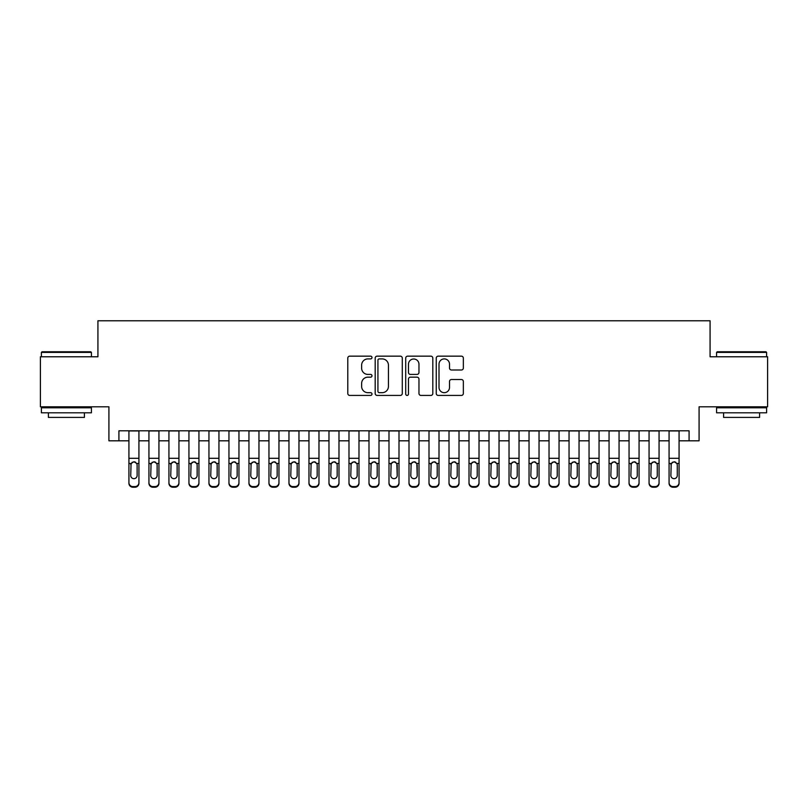 <?xml version="1.0" encoding="UTF-8"?>
<svg xmlns="http://www.w3.org/2000/svg" width="808" height="808" viewBox="0 0 808 808"><rect width="100%" height="100%" fill="white"/><g stroke="black" fill="none" stroke-linecap="round" stroke-linejoin="round"><path stroke-width="1.21" d="M371.993 357.53A1.374 1.374 0 0 0 370.62 356.156L349.753 356.156A1.959 1.959 0 0 0 347.794 358.116L347.794 393.466A1.959 1.959 0 0 0 349.753 395.425L370.62 395.425A1.374 1.374 0 0 0 371.993 394.051A1.374 1.374 0 0 0 370.62 392.678L367.913 392.678A6.282 6.282 0 0 1 361.631 386.396L361.631 383.446A6.282 6.282 0 0 1 367.913 377.164L370.62 377.164A1.374 1.374 0 0 0 371.993 375.791A1.374 1.374 0 0 0 370.62 374.417L367.913 374.417A6.282 6.282 0 0 1 361.631 368.135L361.631 365.186A6.282 6.282 0 0 1 367.913 358.904L370.62 358.904A1.374 1.374 0 0 0 371.993 357.53M461.388 370.003A1.959 1.959 0 0 0 463.348 368.034L463.348 358.116A1.959 1.959 0 0 0 461.388 356.156L438.219 356.156A1.959 1.959 0 0 0 436.249 358.116L436.249 393.466A1.959 1.959 0 0 0 438.219 395.425L461.388 395.425A1.959 1.959 0 0 0 463.348 393.466L463.348 381.487A1.959 1.959 0 0 0 461.388 379.528L451.47 379.528A1.959 1.959 0 0 0 449.511 381.487L449.511 387.426A5.252 5.252 0 0 1 444.259 392.678A5.252 5.252 0 0 1 439.007 387.426L439.007 364.156A5.252 5.252 0 0 1 444.259 358.904A5.252 5.252 0 0 1 449.511 364.156L449.511 368.034A1.959 1.959 0 0 0 451.47 370.003L461.388 370.003M118.917 440.815L118.917 430.805L689.083 430.805L689.083 440.815L699.082 440.815L699.082 406.798L767.6 406.798L767.6 356.783L710.08 356.783L710.08 320.776L97.919 320.776L97.919 356.783L40.4 356.783L40.4 406.798L108.918 406.798L108.918 440.815L128.927 440.815M402.283 358.116A1.959 1.959 0 0 0 400.314 356.156L377.144 356.156A1.959 1.959 0 0 0 375.185 358.116L375.185 393.466A1.959 1.959 0 0 0 377.144 395.425L400.314 395.425A1.959 1.959 0 0 0 402.283 393.466L402.283 358.116M407.686 356.156L430.856 356.156A1.959 1.959 0 0 1 432.815 358.116L432.815 393.466A1.959 1.959 0 0 1 430.856 395.425L420.938 395.425A1.959 1.959 0 0 1 418.968 393.466L418.968 379.134A1.959 1.959 0 0 0 417.009 377.164L410.434 377.164A1.959 1.959 0 0 0 408.464 379.134L408.464 394.051A1.374 1.374 0 0 1 407.091 395.425A1.374 1.374 0 0 1 405.717 394.051L405.717 358.116A1.959 1.959 0 0 1 407.686 356.156M138.925 440.815L148.935 440.815M158.934 440.815L168.933 440.815M178.942 440.815L188.941 440.815M198.94 440.815L208.949 440.815M218.948 440.815L228.957 440.815M238.956 440.815L248.955 440.815M258.964 440.815L268.963 440.815M278.962 440.815L288.971 440.815M298.97 440.815L308.969 440.815M318.978 440.815L328.977 440.815M338.986 440.815L348.985 440.815M358.984 440.815L368.993 440.815M378.992 440.815L388.991 440.815M399 440.815L409 440.815M419.009 440.815L429.008 440.815M439.007 440.815L449.016 440.815M459.015 440.815L469.014 440.815M479.023 440.815L489.022 440.815M499.031 440.815L509.03 440.815M519.029 440.815L529.038 440.815M539.037 440.815L549.036 440.815M559.045 440.815L569.044 440.815M579.043 440.815L589.052 440.815M599.051 440.815L609.06 440.815M619.059 440.815L629.058 440.815M639.067 440.815L649.066 440.815M659.065 440.815L669.075 440.815M679.074 440.815L689.083 440.815M379.305 358.904A1.374 1.374 0 0 0 377.932 360.277L377.932 391.304A1.374 1.374 0 0 0 379.305 392.678L382.154 392.678A6.282 6.282 0 0 0 388.436 386.396L388.436 365.186A6.282 6.282 0 0 0 382.154 358.904L379.305 358.904M418.968 364.256A5.252 5.252 0 0 0 413.716 359.005A5.252 5.252 0 0 0 408.464 364.256L408.464 372.458A1.959 1.959 0 0 0 410.434 374.417L417.009 374.417A1.959 1.959 0 0 0 418.968 372.458L418.968 364.256M128.927 464.095L128.927 482.629A4 3.969 -0 0 0 132.926 486.598L134.926 486.598A4 3.969 -0 0 0 138.925 482.629L138.925 483.255A4 3.969 180 0 1 134.926 487.224L134.926 486.598M137.128 475.478L137.128 464.943L137.128 475.478A3.202 3.171 180 0 1 133.926 478.659A3.202 3.171 180 0 0 137.128 475.478M130.724 476.104L130.724 475.478A3.202 3.171 180 0 0 133.926 478.659M132.26 462.196L130.724 464.701M135.593 462.196L133.926 461.732L136.774 463.469L137.128 464.943M138.925 430.805L138.925 482.629M128.927 430.805L128.927 483.255A4 3.969 180 0 0 132.926 487.224L134.926 487.224M128.927 463.469L131.078 463.469L130.724 475.478M131.078 463.469L133.926 461.732M41.996 351.783L90.809 351.783L91.415 352.389L41.4 352.389L41.996 351.783M66.407 412.807L41.4 412.807L41.4 407.798L91.415 407.798L91.415 412.807L66.407 412.807M84.416 412.807L84.416 417.403L48.399 417.403L48.399 412.807M717.191 351.783L766.004 351.783L766.6 352.389L716.585 352.389L717.191 351.783M741.592 412.807L716.585 412.807L716.585 407.798L766.6 407.798L766.6 412.807L741.592 412.807M759.601 412.807L759.601 417.403L723.584 417.403L723.584 412.807M148.935 464.095L148.935 483.255A4 3.969 180 0 0 152.934 487.224L154.934 487.224L154.934 486.598A4 3.969 0 0 0 158.934 482.629L158.934 483.255A4 3.969 180 0 1 154.934 487.224M157.136 475.478L157.136 464.943L157.136 475.478A3.202 3.171 180 0 1 153.934 478.659A3.202 3.171 180 0 0 157.136 475.478M150.732 476.104L150.732 475.478A3.202 3.171 180 0 0 153.934 478.659M152.257 462.196L150.732 464.701M155.601 462.196L153.934 461.732L156.782 463.469L157.136 464.943M168.933 464.095L168.933 483.255A4 3.969 180 0 0 172.932 487.224L174.932 487.224L174.932 486.598A4 3.969 0 0 0 178.942 482.629L178.942 483.255A4 3.969 180 0 1 174.932 487.224M177.134 475.478L177.134 464.943L177.134 475.478A3.202 3.171 180 0 1 173.932 478.659A3.202 3.171 180 0 0 177.134 475.478M170.741 476.104L170.741 475.478A3.202 3.171 180 0 0 173.932 478.659M172.266 462.196L170.741 464.701M175.609 462.196L173.932 461.732L176.78 463.469L177.134 464.943M188.941 464.095L188.941 483.255A4 3.969 180 0 0 192.94 487.224L194.94 487.224L194.94 486.598A4 3.969 0 0 0 198.94 482.629L198.94 483.255A4 3.969 180 0 1 194.94 487.224M197.142 475.478L197.142 464.943L197.142 475.478A3.202 3.171 180 0 1 193.94 478.659A3.202 3.171 180 0 0 197.142 475.478M190.738 476.104L190.738 475.478A3.202 3.171 180 0 0 193.94 478.659M192.274 462.196L190.738 464.701M195.617 462.196L193.94 461.732L196.788 463.469L197.142 464.943M208.949 464.095L208.949 483.255A4 3.969 180 0 0 212.948 487.224L214.948 487.224L214.948 486.598A4 3.969 0 0 0 218.948 482.629L218.948 483.255A4 3.969 180 0 1 214.948 487.224M217.15 475.478L217.15 464.943L217.15 475.478A3.202 3.171 180 0 1 213.948 478.659A3.202 3.171 180 0 0 217.15 475.478M210.747 476.104L210.747 475.478A3.202 3.171 180 0 0 213.948 478.659M212.282 462.196L210.747 464.701M215.615 462.196L213.948 461.732L216.797 463.469L217.15 464.943M158.934 430.805L158.934 483.255M148.935 430.805L148.935 482.629A4 3.969 0 0 0 152.934 486.598L154.934 486.598M152.934 486.598L152.934 487.224A4 3.969 180 0 1 148.935 483.255L148.935 482.629L148.935 483.255M148.935 463.469L151.086 463.469L150.732 475.478M151.086 463.469L153.934 461.732M178.942 430.805L178.942 483.255M168.933 430.805L168.933 482.629A4 3.969 0 0 0 172.932 486.598L174.932 486.598M172.932 486.598L172.932 487.224A4 3.969 180 0 1 168.933 483.255L168.933 482.629L168.933 483.255M168.933 463.469L171.094 463.469L170.741 475.478M171.094 463.469L173.932 461.732M198.94 430.805L198.94 483.255M188.941 430.805L188.941 482.629A4 3.969 0 0 0 192.94 486.598L194.94 486.598M192.94 486.598L192.94 487.224A4 3.969 180 0 1 188.941 483.255L188.941 482.629L188.941 483.255M188.941 463.469L191.092 463.469L190.738 475.478M191.092 463.469L193.94 461.732M218.948 430.805L218.948 483.255M208.949 430.805L208.949 482.629A4 3.969 0 0 0 212.948 486.598L214.948 486.598M212.948 486.598L212.948 487.224A4 3.969 180 0 1 208.949 483.255L208.949 482.629L208.949 483.255M208.949 463.469L211.1 463.469L210.747 475.478M211.1 463.469L213.948 461.732M228.957 464.095L228.957 483.255A4 3.969 180 0 0 232.957 487.224L234.956 487.224L234.956 486.598A4 3.969 0 0 0 238.956 482.629L238.956 483.255A4 3.969 180 0 1 234.956 487.224M237.158 475.478L237.158 464.943L237.158 475.478A3.202 3.171 180 0 1 233.956 478.659A3.202 3.171 180 0 0 237.158 475.478M230.755 476.104L230.755 475.478A3.202 3.171 180 0 0 233.956 478.659M232.28 462.196L230.755 464.701M235.623 462.196L233.956 461.732L236.805 463.469L237.158 464.943M238.956 430.805L238.956 483.255M228.957 430.805L228.957 482.629A4 3.969 0 0 0 232.957 486.598L234.956 486.598M232.957 486.598L232.957 487.224A4 3.969 180 0 1 228.957 483.255L228.957 482.629L228.957 483.255M228.957 463.469L231.108 463.469L230.755 475.478M231.108 463.469L233.956 461.732M248.955 464.095L248.955 483.255A4 3.969 180 0 0 252.954 487.224L254.954 487.224L254.954 486.598A4 3.969 0 0 0 258.964 482.629L258.964 483.255A4 3.969 180 0 1 254.954 487.224M257.156 475.478L257.156 464.943L257.156 475.478A3.202 3.171 180 0 1 253.954 478.659A3.202 3.171 180 0 0 257.156 475.478M250.763 476.104L250.763 475.478A3.202 3.171 180 0 0 253.954 478.659M252.288 462.196L250.763 464.701M255.631 462.196L253.954 461.732L256.803 463.469L257.156 464.943M258.964 430.805L258.964 483.255M248.955 430.805L248.955 482.629A4 3.969 0 0 0 252.954 486.598L254.954 486.598M252.954 486.598L252.954 487.224A4 3.969 180 0 1 248.955 483.255L248.955 482.629L248.955 483.255M248.955 463.469L251.116 463.469L250.763 475.478M251.116 463.469L253.954 461.732M268.963 464.095L268.963 483.255A4 3.969 180 0 0 272.963 487.224L274.962 487.224L274.962 486.598A4 3.969 0 0 0 278.962 482.629L278.962 483.255A4 3.969 180 0 1 274.962 487.224M277.164 475.478L277.164 464.943L277.164 475.478A3.202 3.171 180 0 1 273.962 478.659A3.202 3.171 180 0 0 277.164 475.478M270.761 476.104L270.761 475.478A3.202 3.171 180 0 0 273.962 478.659M272.296 462.196L270.761 464.701M275.639 462.196L273.962 461.732L276.811 463.469L277.164 464.943M278.962 430.805L278.962 483.255M268.963 430.805L268.963 482.629A4 3.969 0 0 0 272.963 486.598L274.962 486.598M272.963 486.598L272.963 487.224A4 3.969 180 0 1 268.963 483.255L268.963 482.629L268.963 483.255M268.963 463.469L271.114 463.469L270.761 475.478M271.114 463.469L273.962 461.732M288.971 464.095L288.971 483.255A4 3.969 180 0 0 292.971 487.224L294.971 487.224L294.971 486.598A4 3.969 0 0 0 298.97 482.629L298.97 483.255A4 3.969 180 0 1 294.971 487.224M297.172 475.478L297.172 464.943L297.172 475.478A3.202 3.171 180 0 1 293.971 478.659A3.202 3.171 180 0 0 297.172 475.478M290.769 476.104L290.769 475.478A3.202 3.171 180 0 0 293.971 478.659M292.304 462.196L290.769 464.701M295.637 462.196L293.971 461.732L296.819 463.469L297.172 464.943M298.97 430.805L298.97 483.255M288.971 430.805L288.971 482.629A4 3.969 0 0 0 292.971 486.598L294.971 486.598M292.971 486.598L292.971 487.224A4 3.969 180 0 1 288.971 483.255L288.971 482.629L288.971 483.255M288.971 463.469L291.122 463.469L290.769 475.478M291.122 463.469L293.971 461.732M308.969 464.095L308.969 483.255A4 3.969 180 0 0 312.979 487.224L314.979 487.224L314.979 486.598A4 3.969 0 0 0 318.978 482.629L318.978 483.255A4 3.969 180 0 1 314.979 487.224M317.18 475.478L317.18 464.943L317.18 475.478A3.202 3.171 180 0 1 313.979 478.659A3.202 3.171 180 0 0 317.18 475.478M310.777 476.104L310.777 475.478A3.202 3.171 180 0 0 313.979 478.659M312.302 462.196L310.777 464.701M315.645 462.196L313.979 461.732L316.817 463.469L317.18 464.943M318.978 430.805L318.978 483.255M308.969 430.805L308.969 482.629A4 3.969 0 0 0 312.979 486.598L314.979 486.598M312.979 486.598L312.979 487.224A4 3.969 180 0 1 308.969 483.255L308.969 482.629L308.969 483.255M308.969 463.469L311.131 463.469L310.777 475.478M311.131 463.469L313.979 461.732M328.977 464.095L328.977 483.255A4 3.969 180 0 0 332.977 487.224L334.977 487.224L334.977 486.598A4 3.969 0 0 0 338.986 482.629L338.986 483.255A4 3.969 180 0 1 334.977 487.224M337.178 475.478L337.178 464.943L337.178 475.478A3.202 3.171 180 0 1 333.977 478.659A3.202 3.171 180 0 0 337.178 475.478M330.775 476.104L330.775 475.478A3.202 3.171 180 0 0 333.977 478.659M332.31 462.196L330.775 464.701M335.653 462.196L333.977 461.732L336.825 463.469L337.178 464.943M338.986 430.805L338.986 483.255M328.977 430.805L328.977 482.629A4 3.969 0 0 0 332.977 486.598L334.977 486.598M332.977 486.598L332.977 487.224A4 3.969 180 0 1 328.977 483.255L328.977 482.629L328.977 483.255M328.977 463.469L331.139 463.469L330.775 475.478M331.139 463.469L333.977 461.732M348.985 464.095L348.985 483.255A4 3.969 180 0 0 352.985 487.224L354.985 487.224L354.985 486.598A4 3.969 0 0 0 358.984 482.629L358.984 483.255A4 3.969 180 0 1 354.985 487.224M357.186 475.478L357.186 464.943L357.186 475.478A3.202 3.171 180 0 1 353.985 478.659A3.202 3.171 180 0 0 357.186 475.478M350.783 476.104L350.783 475.478A3.202 3.171 180 0 0 353.985 478.659M352.318 462.196L350.783 464.701M355.661 462.196L353.985 461.732L356.833 463.469L357.186 464.943M358.984 430.805L358.984 483.255M348.985 430.805L348.985 482.629A4 3.969 0 0 0 352.985 486.598L354.985 486.598M352.985 486.598L352.985 487.224A4 3.969 180 0 1 348.985 483.255L348.985 482.629L348.985 483.255M348.985 463.469L351.137 463.469L350.783 475.478M351.137 463.469L353.985 461.732M368.993 464.095L368.993 483.255A4 3.969 180 0 0 372.993 487.224L374.993 487.224L374.993 486.598A4 3.969 0 0 0 378.992 482.629L378.992 483.255A4 3.969 180 0 1 374.993 487.224M377.195 475.478L377.195 464.943L377.195 475.478A3.202 3.171 180 0 1 373.993 478.659A3.202 3.171 180 0 0 377.195 475.478M370.791 476.104L370.791 475.478A3.202 3.171 180 0 0 373.993 478.659M372.326 462.196L370.791 464.701M375.659 462.196L373.993 461.732L376.841 463.469L377.195 464.943M378.992 430.805L378.992 483.255M368.993 430.805L368.993 482.629A4 3.969 0 0 0 372.993 486.598L374.993 486.598M372.993 486.598L372.993 487.224A4 3.969 180 0 1 368.993 483.255L368.993 482.629L368.993 483.255M368.993 463.469L371.145 463.469L370.791 475.478M371.145 463.469L373.993 461.732M399 430.805L399 483.255A4 3.969 180 0 1 395.001 487.224L395.001 486.598A4 3.969 0 0 0 399 482.629L399 483.255M388.991 430.805L388.991 482.629A4 3.969 0 0 0 393.001 486.598L395.001 486.598M393.001 486.598L393.001 487.224A4 3.969 180 0 1 388.991 483.255A4 3.969 180 0 0 393.001 487.224L395.001 487.224M396.839 463.469L397.203 475.478A3.202 3.171 180 0 1 394.001 478.659A3.202 3.171 180 0 1 390.799 475.478L391.153 463.469L394.001 461.732L396.839 463.469L399 463.469M388.991 483.255L388.991 464.095M419.009 430.805L419.009 483.255A4 3.969 180 0 1 414.999 487.224L414.999 486.598A4 3.969 0 0 0 419.009 482.629L419.009 483.255M409 430.805L409 482.629A4 3.969 0 0 0 412.999 486.598L414.999 486.598M412.999 486.598L412.999 487.224A4 3.969 180 0 1 409 483.255A4 3.969 180 0 0 412.999 487.224L414.999 487.224M416.847 463.469L417.201 475.478A3.202 3.171 180 0 1 413.999 478.659A3.202 3.171 180 0 1 410.797 475.478L411.161 463.469L413.999 461.732L416.847 463.469L419.009 463.469M409 483.255L409 464.095M394.001 478.659A3.202 3.171 180 0 0 397.203 475.478L397.203 464.943M390.799 476.104L390.799 475.478M392.324 462.196L390.799 464.701M395.668 462.196L394.001 461.732M413.999 478.659A3.202 3.171 180 0 0 417.201 475.478L417.201 464.943M410.797 476.104L410.797 475.478M412.332 462.196L410.797 464.701M415.676 462.196L413.999 461.732M429.008 464.095L429.008 483.255A4 3.969 180 0 0 433.007 487.224L435.007 487.224L435.007 486.598A4 3.969 0 0 0 439.007 482.629L439.007 483.255A4 3.969 180 0 1 435.007 487.224M437.209 475.478L437.209 464.943L437.209 475.478A3.202 3.171 180 0 1 434.007 478.659A3.202 3.171 180 0 0 437.209 475.478M430.805 476.104L430.805 475.478A3.202 3.171 180 0 0 434.007 478.659M432.341 462.196L430.805 464.701M435.674 462.196L434.007 461.732L436.855 463.469L437.209 464.943M439.007 430.805L439.007 483.255M429.008 430.805L429.008 482.629A4 3.969 0 0 0 433.007 486.598L435.007 486.598M433.007 486.598L433.007 487.224A4 3.969 180 0 1 429.008 483.255L429.008 482.629L429.008 483.255M429.008 463.469L431.159 463.469L430.805 475.478M431.159 463.469L434.007 461.732M449.016 464.095L449.016 483.255A4 3.969 180 0 0 453.015 487.224L455.015 487.224L455.015 486.598A4 3.969 0 0 0 459.015 482.629L459.015 483.255A4 3.969 180 0 1 455.015 487.224M457.217 475.478L457.217 464.943L457.217 475.478A3.202 3.171 180 0 1 454.015 478.659A3.202 3.171 180 0 0 457.217 475.478M450.814 476.104L450.814 475.478A3.202 3.171 180 0 0 454.015 478.659M452.339 462.196L450.814 464.701M455.682 462.196L454.015 461.732L456.863 463.469L457.217 464.943M459.015 430.805L459.015 483.255M449.016 430.805L449.016 482.629A4 3.969 0 0 0 453.015 486.598L455.015 486.598M453.015 486.598L453.015 487.224A4 3.969 180 0 1 449.016 483.255L449.016 482.629L449.016 483.255M449.016 463.469L451.167 463.469L450.814 475.478M451.167 463.469L454.015 461.732M469.014 464.095L469.014 483.255A4 3.969 180 0 0 473.023 487.224L475.023 487.224L475.023 486.598A4 3.969 0 0 0 479.023 482.629L479.023 483.255A4 3.969 180 0 1 475.023 487.224M477.225 475.478L477.225 464.943L477.225 475.478A3.202 3.171 180 0 1 474.023 478.659A3.202 3.171 180 0 0 477.225 475.478M470.822 476.104L470.822 475.478A3.202 3.171 180 0 0 474.023 478.659M472.347 462.196L470.822 464.701M475.69 462.196L474.023 461.732L476.861 463.469L477.225 464.943M479.023 430.805L479.023 483.255M469.014 430.805L469.014 482.629A4 3.969 0 0 0 473.023 486.598L475.023 486.598M473.023 486.598L473.023 487.224A4 3.969 180 0 1 469.014 483.255L469.014 482.629L469.014 483.255M469.014 463.469L471.175 463.469L470.822 475.478M471.175 463.469L474.023 461.732M489.022 464.095L489.022 483.255A4 3.969 180 0 0 493.021 487.224L495.021 487.224L495.021 486.598A4 3.969 0 0 0 499.031 482.629L499.031 483.255A4 3.969 180 0 1 495.021 487.224M497.223 475.478L497.223 464.943L497.223 475.478A3.202 3.171 180 0 1 494.021 478.659A3.202 3.171 180 0 0 497.223 475.478M490.82 476.104L490.82 475.478A3.202 3.171 180 0 0 494.021 478.659M492.355 462.196L490.82 464.701M495.698 462.196L494.021 461.732L496.87 463.469L497.223 464.943M499.031 430.805L499.031 483.255M489.022 430.805L489.022 482.629A4 3.969 0 0 0 493.021 486.598L495.021 486.598M493.021 486.598L493.021 487.224A4 3.969 180 0 1 489.022 483.255L489.022 482.629L489.022 483.255M489.022 463.469L491.183 463.469L490.82 475.478M491.183 463.469L494.021 461.732M509.03 464.095L509.03 483.255A4 3.969 180 0 0 513.029 487.224L515.029 487.224L515.029 486.598A4 3.969 0 0 0 519.029 482.629L519.029 483.255A4 3.969 180 0 1 515.029 487.224M517.231 475.478L517.231 464.943L517.231 475.478A3.202 3.171 180 0 1 514.029 478.659A3.202 3.171 180 0 0 517.231 475.478M510.828 476.104L510.828 475.478A3.202 3.171 180 0 0 514.029 478.659M512.363 462.196L510.828 464.701M515.696 462.196L514.029 461.732L516.878 463.469L517.231 464.943M519.029 430.805L519.029 483.255M509.03 430.805L509.03 482.629A4 3.969 0 0 0 513.029 486.598L515.029 486.598M513.029 486.598L513.029 487.224A4 3.969 180 0 1 509.03 483.255L509.03 482.629L509.03 483.255M509.03 463.469L511.181 463.469L510.828 475.478M511.181 463.469L514.029 461.732M529.038 464.095L529.038 483.255A4 3.969 180 0 0 533.038 487.224L535.037 487.224L535.037 486.598A4 3.969 0 0 0 539.037 482.629L539.037 483.255A4 3.969 180 0 1 535.037 487.224M537.239 475.478L537.239 464.943L537.239 475.478A3.202 3.171 180 0 1 534.038 478.659A3.202 3.171 180 0 0 537.239 475.478M530.836 476.104L530.836 475.478A3.202 3.171 180 0 0 534.038 478.659M532.361 462.196L530.836 464.701M535.704 462.196L534.038 461.732L536.886 463.469L537.239 464.943M539.037 430.805L539.037 483.255M529.038 430.805L529.038 482.629A4 3.969 0 0 0 533.038 486.598L535.037 486.598M533.038 486.598L533.038 487.224A4 3.969 180 0 1 529.038 483.255L529.038 482.629L529.038 483.255M529.038 463.469L531.189 463.469L530.836 475.478M531.189 463.469L534.038 461.732M549.036 464.095L549.036 483.255A4 3.969 180 0 0 553.046 487.224L555.045 487.224L555.045 486.598A4 3.969 0 0 0 559.045 482.629L559.045 483.255A4 3.969 180 0 1 555.045 487.224M557.237 475.478L557.237 464.943L557.237 475.478A3.202 3.171 180 0 1 554.046 478.659A3.202 3.171 180 0 0 557.237 475.478M550.844 476.104L550.844 475.478A3.202 3.171 180 0 0 554.046 478.659M552.369 462.196L550.844 464.701M555.712 462.196L554.046 461.732L556.884 463.469L557.237 464.943M559.045 430.805L559.045 483.255M549.036 430.805L549.036 482.629A4 3.969 0 0 0 553.046 486.598L555.045 486.598M553.046 486.598L553.046 487.224A4 3.969 180 0 1 549.036 483.255L549.036 482.629L549.036 483.255M549.036 463.469L551.197 463.469L550.844 475.478M551.197 463.469L554.046 461.732M569.044 464.095L569.044 483.255A4 3.969 180 0 0 573.044 487.224L575.043 487.224L575.043 486.598A4 3.969 0 0 0 579.043 482.629L579.043 483.255A4 3.969 180 0 1 575.043 487.224M577.245 475.478L577.245 464.943L577.245 475.478A3.202 3.171 180 0 1 574.044 478.659A3.202 3.171 180 0 0 577.245 475.478M570.842 476.104L570.842 475.478A3.202 3.171 180 0 0 574.044 478.659M572.377 462.196L570.842 464.701M575.72 462.196L574.044 461.732L576.892 463.469L577.245 464.943M579.043 430.805L579.043 483.255M569.044 430.805L569.044 482.629A4 3.969 0 0 0 573.044 486.598L575.043 486.598M573.044 486.598L573.044 487.224A4 3.969 180 0 1 569.044 483.255L569.044 482.629L569.044 483.255M569.044 463.469L571.195 463.469L570.842 475.478M571.195 463.469L574.044 461.732M589.052 464.095L589.052 483.255A4 3.969 180 0 0 593.052 487.224L595.052 487.224L595.052 486.598A4 3.969 0 0 0 599.051 482.629L599.051 483.255A4 3.969 180 0 1 595.052 487.224M597.253 475.478L597.253 464.943L597.253 475.478A3.202 3.171 180 0 1 594.052 478.659A3.202 3.171 180 0 0 597.253 475.478M590.85 476.104L590.85 475.478A3.202 3.171 180 0 0 594.052 478.659M592.385 462.196L590.85 464.701M595.718 462.196L594.052 461.732L596.9 463.469L597.253 464.943M609.06 464.095L609.06 483.255A4 3.969 180 0 0 613.06 487.224L615.06 487.224L615.06 486.598A4 3.969 0 0 0 619.059 482.629L619.059 483.255A4 3.969 180 0 1 615.06 487.224M617.261 475.478L617.261 464.943L617.261 475.478A3.202 3.171 180 0 1 614.06 478.659A3.202 3.171 180 0 0 617.261 475.478M610.858 476.104L610.858 475.478A3.202 3.171 180 0 0 614.06 478.659M612.383 462.196L610.858 464.701M615.726 462.196L614.06 461.732L616.908 463.469L617.261 464.943M629.058 464.095L629.058 483.255A4 3.969 180 0 0 633.068 487.224L635.068 487.224L635.068 486.598A4 3.969 0 0 0 639.067 482.629L639.067 483.255A4 3.969 180 0 1 635.068 487.224M637.26 475.478L637.26 464.943L637.26 475.478A3.202 3.171 180 0 1 634.068 478.659A3.202 3.171 180 0 0 637.26 475.478M630.866 476.104L630.866 475.478A3.202 3.171 180 0 0 634.068 478.659M632.391 462.196L630.866 464.701M635.734 462.196L634.068 461.732L636.906 463.469L637.26 464.943M599.051 430.805L599.051 483.255M589.052 430.805L589.052 482.629A4 3.969 0 0 0 593.052 486.598L595.052 486.598M593.052 486.598L593.052 487.224A4 3.969 180 0 1 589.052 483.255L589.052 482.629L589.052 483.255M589.052 463.469L591.204 463.469L590.85 475.478M591.204 463.469L594.052 461.732M619.059 430.805L619.059 483.255M609.06 430.805L609.06 482.629A4 3.969 0 0 0 613.06 486.598L615.06 486.598M613.06 486.598L613.06 487.224A4 3.969 180 0 1 609.06 483.255L609.06 482.629L609.06 483.255M609.06 463.469L611.212 463.469L610.858 475.478M611.212 463.469L614.06 461.732M639.067 430.805L639.067 483.255M629.058 430.805L629.058 482.629A4 3.969 0 0 0 633.068 486.598L635.068 486.598M633.068 486.598L633.068 487.224A4 3.969 180 0 1 629.058 483.255L629.058 482.629L629.058 483.255M629.058 463.469L631.22 463.469L630.866 475.478M631.22 463.469L634.068 461.732M649.066 464.095L649.066 483.255A4 3.969 180 0 0 653.066 487.224L655.066 487.224L655.066 486.598A4 3.969 0 0 0 659.065 482.629L659.065 483.255A4 3.969 180 0 1 655.066 487.224M657.268 475.478L657.268 464.943L657.268 475.478A3.202 3.171 180 0 1 654.066 478.659A3.202 3.171 180 0 0 657.268 475.478M650.864 476.104L650.864 475.478A3.202 3.171 180 0 0 654.066 478.659M652.399 462.196L650.864 464.701M655.742 462.196L654.066 461.732L656.914 463.469L657.268 464.943M659.065 430.805L659.065 483.255M649.066 430.805L649.066 482.629A4 3.969 0 0 0 653.066 486.598L655.066 486.598M653.066 486.598L653.066 487.224A4 3.969 180 0 1 649.066 483.255L649.066 482.629L649.066 483.255M649.066 463.469L651.218 463.469L650.864 475.478M651.218 463.469L654.066 461.732M669.075 464.095L669.075 483.255A4 3.969 180 0 0 673.074 487.224L675.074 487.224L675.074 486.598A4 3.969 0 0 0 679.074 482.629L679.074 483.255A4 3.969 180 0 1 675.074 487.224M677.276 475.478L677.276 464.943L677.276 475.478A3.202 3.171 180 0 1 674.074 478.659A3.202 3.171 180 0 0 677.276 475.478M670.872 476.104L670.872 475.478A3.202 3.171 180 0 0 674.074 478.659M672.408 462.196L670.872 464.701M675.74 462.196L674.074 461.732L676.922 463.469L677.276 464.943M679.074 430.805L679.074 483.255M669.075 430.805L669.075 482.629A4 3.969 0 0 0 673.074 486.598L675.074 486.598M673.074 486.598L673.074 487.224A4 3.969 180 0 1 669.075 483.255L669.075 482.629L669.075 483.255M669.075 463.469L671.226 463.469L670.872 475.478M671.226 463.469L674.074 461.732M136.774 463.469L138.925 463.469M128.927 458.298L138.925 458.298M128.927 430.947L138.925 430.947M132.926 486.598L132.926 487.224M156.782 463.469L158.934 463.469M148.935 458.298L158.934 458.298M148.935 430.947L158.934 430.947M176.78 463.469L178.942 463.469M168.933 458.298L178.942 458.298M168.933 430.947L178.942 430.947M196.788 463.469L198.94 463.469M188.941 458.298L198.94 458.298M188.941 430.947L198.94 430.947M216.797 463.469L218.948 463.469M208.949 458.298L218.948 458.298M208.949 430.947L218.948 430.947M236.805 463.469L238.956 463.469M228.957 458.298L238.956 458.298M228.957 430.947L238.956 430.947M256.803 463.469L258.964 463.469M248.955 458.298L258.964 458.298M248.955 430.947L258.964 430.947M276.811 463.469L278.962 463.469M268.963 458.298L278.962 458.298M268.963 430.947L278.962 430.947M296.819 463.469L298.97 463.469M288.971 458.298L298.97 458.298M288.971 430.947L298.97 430.947M316.817 463.469L318.978 463.469M308.969 458.298L318.978 458.298M308.969 430.947L318.978 430.947M336.825 463.469L338.986 463.469M328.977 458.298L338.986 458.298M328.977 430.947L338.986 430.947M356.833 463.469L358.984 463.469M348.985 458.298L358.984 458.298M348.985 430.947L358.984 430.947M376.841 463.469L378.992 463.469M368.993 458.298L378.992 458.298M368.993 430.947L378.992 430.947M388.991 463.469L391.153 463.469M388.991 458.298L399 458.298M388.991 430.947L399 430.947M409 463.469L411.161 463.469M409 458.298L419.009 458.298M409 430.947L419.009 430.947M436.855 463.469L439.007 463.469M429.008 458.298L439.007 458.298M429.008 430.947L439.007 430.947M456.863 463.469L459.015 463.469M449.016 458.298L459.015 458.298M449.016 430.947L459.015 430.947M476.861 463.469L479.023 463.469M469.014 458.298L479.023 458.298M469.014 430.947L479.023 430.947M496.87 463.469L499.031 463.469M489.022 458.298L499.031 458.298M489.022 430.947L499.031 430.947M516.878 463.469L519.029 463.469M509.03 458.298L519.029 458.298M509.03 430.947L519.029 430.947M536.886 463.469L539.037 463.469M529.038 458.298L539.037 458.298M529.038 430.947L539.037 430.947M556.884 463.469L559.045 463.469M549.036 458.298L559.045 458.298M549.036 430.947L559.045 430.947M576.892 463.469L579.043 463.469M569.044 458.298L579.043 458.298M569.044 430.947L579.043 430.947M596.9 463.469L599.051 463.469M589.052 458.298L599.051 458.298M589.052 430.947L599.051 430.947M616.908 463.469L619.059 463.469M609.06 458.298L619.059 458.298M609.06 430.947L619.059 430.947M636.906 463.469L639.067 463.469M629.058 458.298L639.067 458.298M629.058 430.947L639.067 430.947M656.914 463.469L659.065 463.469M649.066 458.298L659.065 458.298M649.066 430.947L659.065 430.947M676.922 463.469L679.074 463.469M669.075 458.298L679.074 458.298M669.075 430.947L679.074 430.947M41.4 356.783L41.4 352.389M52.803 407.798L52.803 406.798M80.012 407.798L80.012 406.798M91.415 356.783L91.415 352.389M716.585 356.783L716.585 352.389M727.988 407.798L727.988 406.798M755.197 407.798L755.197 406.798M766.6 356.783L766.6 352.389"/></g></svg>
